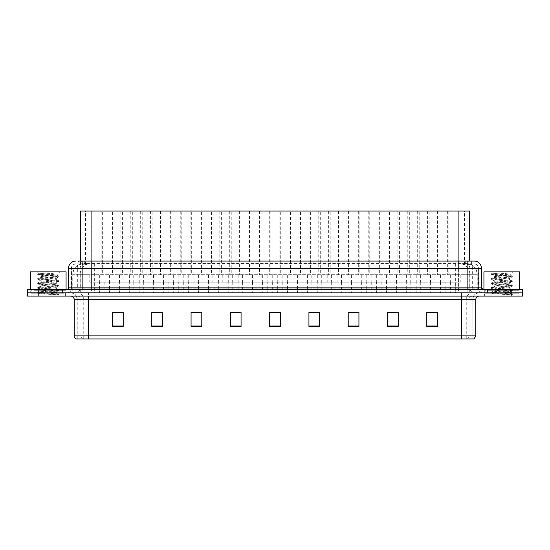 <?xml version="1.0" encoding="UTF-8"?>
<svg xmlns="http://www.w3.org/2000/svg" width="550" height="550" viewBox="0 0 550 550"><rect width="100%" height="100%" fill="white"/><g stroke="black" fill="none" stroke-linecap="round" stroke-linejoin="round"><path stroke-width="0.41" stroke-dasharray="2.75 2.06" d="M132.323 211.069L120.89 211.069L132.323 211.069L132.323 275L120.89 275L132.323 275M120.89 211.069L120.89 275M152.109 211.069L140.676 211.069L152.109 211.069L152.109 275L140.676 275L152.109 275M140.676 211.069L140.676 275M171.896 211.069L160.463 211.069L171.896 211.069L171.896 275L160.463 275L171.896 275M160.463 211.069L160.463 275M191.682 211.069L180.249 211.069L191.682 211.069L191.682 275L180.249 275L191.682 275M180.249 211.069L180.249 275M211.461 211.069L200.035 211.069L211.461 211.069L211.461 275L200.035 275L211.461 275M200.035 211.069L200.035 275M231.248 211.069L219.821 211.069L231.248 211.069L231.248 275L219.821 275L231.248 275M219.821 211.069L219.821 275M251.034 211.069L239.607 211.069L251.034 211.069L251.034 275L239.607 275L251.034 275M239.607 211.069L239.607 275M270.82 211.069L259.394 211.069L270.82 211.069L270.82 275L259.394 275L270.82 275M259.394 211.069L259.394 275M290.606 211.069L279.18 211.069L290.606 211.069L290.606 275L279.18 275L290.606 275M279.18 211.069L279.18 275M310.393 211.069L298.966 211.069L310.393 211.069L310.393 275L298.966 275L310.393 275M298.966 211.069L298.966 275M330.179 211.069L318.752 211.069L330.179 211.069L330.179 275L318.752 275L330.179 275M318.752 211.069L318.752 275M349.965 211.069L338.539 211.069L349.965 211.069L349.965 275L338.539 275L349.965 275M338.539 211.069L338.539 275M369.751 211.069L358.318 211.069L369.751 211.069L369.751 275L358.318 275L369.751 275M358.318 211.069L358.318 275M389.538 211.069L378.104 211.069L389.538 211.069L389.538 275L378.104 275L389.538 275M378.104 211.069L378.104 275M409.324 211.069L397.891 211.069L409.324 211.069L409.324 275L397.891 275L409.324 275M397.891 211.069L397.891 275M429.11 211.069L417.677 211.069L429.11 211.069L429.11 275L417.677 275L429.11 275M417.677 211.069L417.677 275M448.896 211.069L437.463 211.069L448.896 211.069L448.896 275L437.463 275L448.896 275M437.463 211.069L437.463 275M112.537 211.069L101.104 211.069L112.537 211.069L112.537 275L101.104 275L112.537 275M101.104 211.069L101.104 275M122.43 211.069L110.997 211.069L122.43 211.069L122.43 275L110.997 275L122.43 275M110.997 211.069L110.997 275M142.216 211.069L130.783 211.069L142.216 211.069L142.216 275L130.783 275L142.216 275M130.783 211.069L130.783 275M162.002 211.069L150.569 211.069L162.002 211.069L162.002 275L150.569 275L162.002 275M150.569 211.069L150.569 275M181.789 211.069L170.356 211.069L181.789 211.069L181.789 275L170.356 275L181.789 275M170.356 211.069L170.356 275M201.568 211.069L190.142 211.069L201.568 211.069L201.568 275L190.142 275L201.568 275M190.142 211.069L190.142 275M221.354 211.069L209.928 211.069L221.354 211.069L221.354 275L209.928 275L221.354 275M209.928 211.069L209.928 275M241.141 211.069L229.714 211.069L241.141 211.069L241.141 275L229.714 275L241.141 275M229.714 211.069L229.714 275M260.927 211.069L249.501 211.069L260.927 211.069L260.927 275L249.501 275L260.927 275M249.501 211.069L249.501 275M280.713 211.069L269.287 211.069L280.713 211.069L280.713 275L269.287 275L280.713 275M269.287 211.069L269.287 275M300.499 211.069L289.073 211.069L300.499 211.069L300.499 275L289.073 275L300.499 275M289.073 211.069L289.073 275M320.286 211.069L308.859 211.069L320.286 211.069L320.286 275L308.859 275L320.286 275M308.859 211.069L308.859 275M340.072 211.069L328.646 211.069L340.072 211.069L340.072 275L328.646 275L340.072 275M328.646 211.069L328.646 275M359.858 211.069L348.432 211.069L359.858 211.069L359.858 275L348.432 275L359.858 275M348.432 211.069L348.432 275M379.644 211.069L368.211 211.069L379.644 211.069L379.644 275L368.211 275L379.644 275M368.211 211.069L368.211 275M399.431 211.069L387.998 211.069L399.431 211.069L399.431 275L387.998 275L399.431 275M387.998 211.069L387.998 275M419.217 211.069L407.784 211.069L419.217 211.069L419.217 275L407.784 275L419.217 275M407.784 211.069L407.784 275M439.003 211.069L427.57 211.069L439.003 211.069L439.003 275L427.57 275L439.003 275M427.57 211.069L427.57 275M458.783 211.069L447.356 211.069L458.783 211.069L458.783 275L447.356 275L458.783 275M447.356 211.069L447.356 275M102.644 211.069L91.218 211.069L102.644 211.069L102.644 275L91.218 275L102.644 275M91.218 211.069L91.218 275M450.319 275L436.033 275L450.319 275L450.319 282.143L436.033 282.143L450.319 282.143M436.033 275L436.033 282.143M430.533 275L416.247 275L430.533 275L430.533 282.143L416.247 282.143L430.533 282.143M416.247 275L416.247 282.143M410.747 275L396.467 275L410.747 275L410.747 282.143L396.467 282.143L410.747 282.143M396.467 275L396.467 282.143M390.967 275L376.681 275L390.967 275L390.967 282.143L376.681 282.143L390.967 282.143M376.681 275L376.681 282.143M371.181 275L356.895 275L371.181 275L371.181 282.143L356.895 282.143L371.181 282.143M356.895 275L356.895 282.143M351.395 275L337.109 275L351.395 275L351.395 282.143L337.109 282.143L351.395 282.143M337.109 275L337.109 282.143M331.609 275L317.322 275L331.609 275L331.609 282.143L317.322 282.143L331.609 282.143M317.322 275L317.322 282.143M311.822 275L297.536 275L311.822 275L311.822 282.143L297.536 282.143L311.822 282.143M297.536 275L297.536 282.143M292.036 275L277.75 275L292.036 275L292.036 282.143L277.75 282.143L292.036 282.143M277.75 275L277.75 282.143M272.25 275L257.964 275L272.25 275L272.25 282.143L257.964 282.143L272.25 282.143M257.964 275L257.964 282.143M252.464 275L238.178 275L252.464 275L252.464 282.143L238.178 282.143L252.464 282.143M238.178 275L238.178 282.143M232.678 275L218.391 275L232.678 275L232.678 282.143L218.391 282.143L232.678 282.143M218.391 275L218.391 282.143M212.891 275L198.605 275L212.891 275L212.891 282.143L198.605 282.143L212.891 282.143M198.605 275L198.605 282.143M193.105 275L178.819 275L193.105 275L193.105 282.143L178.819 282.143L193.105 282.143M178.819 275L178.819 282.143M173.319 275L159.032 275L173.319 275L173.319 282.143L159.032 282.143L173.319 282.143M159.032 275L159.032 282.143M153.532 275L139.253 275L153.532 275L153.532 282.143L139.253 282.143L153.532 282.143M139.253 275L139.253 282.143M133.753 275L119.467 275L133.753 275L133.753 282.143L119.467 282.143L133.753 282.143M119.467 275L119.467 282.143M113.967 275L99.681 275L113.967 275L113.967 282.143L99.681 282.143L113.967 282.143M99.681 275L99.681 282.143M460.212 275L445.926 275L460.212 275L460.212 282.143L445.926 282.143L460.212 282.143M445.926 275L445.926 282.143M440.426 275L426.14 275L440.426 275L440.426 282.143L426.14 282.143L440.426 282.143M426.14 275L426.14 282.143M420.64 275L406.354 275L420.64 275L420.64 282.143L406.354 282.143L420.64 282.143M406.354 275L406.354 282.143M400.854 275L386.574 275L400.854 275L400.854 282.143L386.574 282.143L400.854 282.143M386.574 275L386.574 282.143M381.074 275L366.788 275L381.074 275L381.074 282.143L366.788 282.143L381.074 282.143M366.788 275L366.788 282.143M361.288 275L347.002 275L361.288 275L361.288 282.143L347.002 282.143L361.288 282.143M347.002 275L347.002 282.143M341.502 275L327.216 275L341.502 275L341.502 282.143L327.216 282.143L341.502 282.143M327.216 275L327.216 282.143M321.716 275L307.429 275L321.716 275L321.716 282.143L307.429 282.143L321.716 282.143M307.429 275L307.429 282.143M301.929 275L287.643 275L301.929 275L301.929 282.143L287.643 282.143L301.929 282.143M287.643 275L287.643 282.143M282.143 275L267.857 275L282.143 275L282.143 282.143L267.857 282.143L282.143 282.143M267.857 275L267.857 282.143M262.357 275L248.071 275L262.357 275L262.357 282.143L248.071 282.143L262.357 282.143M248.071 275L248.071 282.143M242.571 275L228.284 275L242.571 275L242.571 282.143L228.284 282.143L242.571 282.143M228.284 275L228.284 282.143M222.784 275L208.498 275L222.784 275L222.784 282.143L208.498 282.143L222.784 282.143M208.498 275L208.498 282.143M202.998 275L188.712 275L202.998 275L202.998 282.143L188.712 282.143L202.998 282.143M188.712 275L188.712 282.143M183.212 275L168.926 275L183.212 275L183.212 282.143L168.926 282.143L183.212 282.143M168.926 275L168.926 282.143M163.426 275L149.146 275L163.426 275L163.426 282.143L149.146 282.143L163.426 282.143M149.146 275L149.146 282.143M143.646 275L129.36 275L143.646 275L143.646 282.143L129.36 282.143L143.646 282.143M129.36 275L129.36 282.143M123.86 275L109.574 275L123.86 275L123.86 282.143L109.574 282.143L123.86 282.143M109.574 275L109.574 282.143M104.074 275L89.787 275L104.074 275L104.074 282.143L89.787 282.143L104.074 282.143M89.787 275L89.787 282.143M129.284 282.143L123.929 282.143L129.284 282.143L129.284 292.854L123.929 292.854L129.284 292.854M123.929 282.143L123.929 292.854M149.071 282.143L143.715 282.143L149.071 282.143L149.071 292.854L143.715 292.854L149.071 292.854M143.715 282.143L143.715 292.854M168.857 282.143L163.501 282.143L168.857 282.143L168.857 292.854L163.501 292.854L168.857 292.854M163.501 282.143L163.501 292.854M188.643 282.143L183.288 282.143L188.643 282.143L188.643 292.854L183.288 292.854L188.643 292.854M183.288 282.143L183.288 292.854M208.429 282.143L203.074 282.143L208.429 282.143L208.429 292.854L203.074 292.854L208.429 292.854M203.074 282.143L203.074 292.854M228.216 282.143L222.86 282.143L228.216 282.143L228.216 292.854L222.86 292.854L228.216 292.854M222.86 282.143L222.86 292.854M248.002 282.143L242.646 282.143L248.002 282.143L248.002 292.854L242.646 292.854L248.002 292.854M242.646 282.143L242.646 292.854M267.788 282.143L262.426 282.143L267.788 282.143L267.788 292.854L262.426 292.854L267.788 292.854M262.426 282.143L262.426 292.854M287.574 282.143L282.212 282.143L287.574 282.143L287.574 292.854L282.212 292.854L287.574 292.854M282.212 282.143L282.212 292.854M307.354 282.143L301.998 282.143L307.354 282.143L307.354 292.854L301.998 292.854L307.354 292.854M301.998 282.143L301.998 292.854M327.14 282.143L321.784 282.143L327.14 282.143L327.14 292.854L321.784 292.854L327.14 292.854M321.784 282.143L321.784 292.854M346.926 282.143L341.571 282.143L346.926 282.143L346.926 292.854L341.571 292.854L346.926 292.854M341.571 282.143L341.571 292.854M366.712 282.143L361.357 282.143L366.712 282.143L366.712 292.854L361.357 292.854L366.712 292.854M361.357 282.143L361.357 292.854M386.499 282.143L381.143 282.143L386.499 282.143L386.499 292.854L381.143 292.854L386.499 292.854M381.143 282.143L381.143 292.854M406.285 282.143L400.929 282.143L406.285 282.143L406.285 292.854L400.929 292.854L406.285 292.854M400.929 282.143L400.929 292.854M426.071 282.143L420.716 282.143L426.071 282.143L426.071 292.854L420.716 292.854L426.071 292.854M420.716 282.143L420.716 292.854M445.857 282.143L440.502 282.143L445.857 282.143L445.857 292.854L440.502 292.854L445.857 292.854M440.502 282.143L440.502 292.854M109.498 282.143L104.142 282.143L109.498 282.143L109.498 292.854L104.142 292.854L109.498 292.854M104.142 282.143L104.142 292.854M119.391 282.143L114.036 282.143L119.391 282.143L119.391 292.854L114.036 292.854L119.391 292.854M114.036 282.143L114.036 292.854M139.178 282.143L133.822 282.143L139.178 282.143L139.178 292.854L133.822 292.854L139.178 292.854M133.822 282.143L133.822 292.854M158.964 282.143L153.608 282.143L158.964 282.143L158.964 292.854L153.608 292.854L158.964 292.854M153.608 282.143L153.608 292.854M178.75 282.143L173.394 282.143L178.75 282.143L178.75 292.854L173.394 292.854L178.75 292.854M173.394 282.143L173.394 292.854M198.536 282.143L193.181 282.143L198.536 282.143L198.536 292.854L193.181 292.854L198.536 292.854M193.181 282.143L193.181 292.854M218.322 282.143L212.967 282.143L218.322 282.143L218.322 292.854L212.967 292.854L218.322 292.854M212.967 282.143L212.967 292.854M238.109 282.143L232.753 282.143L238.109 282.143L238.109 292.854L232.753 292.854L238.109 292.854M232.753 282.143L232.753 292.854M257.895 282.143L252.532 282.143L257.895 282.143L257.895 292.854L252.532 292.854L257.895 292.854M252.532 282.143L252.532 292.854M277.681 282.143L272.319 282.143L277.681 282.143L277.681 292.854L272.319 292.854L277.681 292.854M272.319 282.143L272.319 292.854M297.468 282.143L292.105 282.143L297.468 282.143L297.468 292.854L292.105 292.854L297.468 292.854M292.105 282.143L292.105 292.854M317.247 282.143L311.891 282.143L317.247 282.143L317.247 292.854L311.891 292.854L317.247 292.854M311.891 282.143L311.891 292.854M337.033 282.143L331.678 282.143L337.033 282.143L337.033 292.854L331.678 292.854L337.033 292.854M331.678 282.143L331.678 292.854M356.819 282.143L351.464 282.143L356.819 282.143L356.819 292.854L351.464 292.854L356.819 292.854M351.464 282.143L351.464 292.854M376.606 282.143L371.25 282.143L376.606 282.143L376.606 292.854L371.25 292.854L376.606 292.854M371.25 282.143L371.25 292.854M396.392 282.143L391.036 282.143L396.392 282.143L396.392 292.854L391.036 292.854L396.392 292.854M391.036 282.143L391.036 292.854M416.178 282.143L410.822 282.143L416.178 282.143L416.178 292.854L410.822 292.854L416.178 292.854M410.822 282.143L410.822 292.854M435.964 282.143L430.609 282.143L435.964 282.143L435.964 292.854L430.609 292.854L435.964 292.854M430.609 282.143L430.609 292.854M455.751 282.143L450.395 282.143L455.751 282.143L455.751 292.854L450.395 292.854L455.751 292.854M450.395 282.143L450.395 292.854M99.605 282.143L94.249 282.143L99.605 282.143L99.605 292.854L94.249 292.854L99.605 292.854M94.249 282.143L94.249 292.854M466.249 263.574L462.77 263.574L467.493 263.615L469.473 264.468L455.654 263.587L94.346 263.587L80.527 264.468L80.362 261.071M469.638 211.069L80.362 211.069M467.493 263.615A10.711 10.711 0 0 1 477.242 274.285L477.242 292.854L72.758 292.854L477.242 292.854M80.362 264.399L82.507 263.615L87.23 263.574L83.751 263.574M82.507 263.615A10.711 10.711 0 0 0 72.758 274.285L72.971 292.854M469.638 261.071L469.473 211.069M87.23 263.574L462.77 263.574M65.354 293.212L65.354 296.072L31.068 296.072L65.354 296.072L31.068 296.072L65.354 296.072L65.354 293.212L31.068 293.212L31.068 296.072L31.068 293.212L65.354 293.212M518.932 293.212L518.932 296.072L484.646 296.072L518.932 296.072L484.646 296.072L518.932 296.072L518.932 293.212L484.646 293.212L484.646 296.072L484.646 293.212L518.932 293.212M65.711 290.716L30.718 290.716L65.711 290.716L65.711 292.854L30.718 292.854L65.711 292.854M30.718 290.716L30.718 292.854M519.283 290.716L484.289 290.716L519.283 290.716L519.283 292.854L484.289 292.854L519.283 292.854M484.289 290.716L484.289 292.854M75.962 338.931L472.931 338.931L472.931 299.282A6.428 6.428 0 0 1 479.359 292.854L70.641 292.854L479.359 292.854M77.069 338.931L77.069 299.282L472.752 299.282A6.428 6.332 -90 0 1 479.084 292.854M461.498 296.072L70.641 296.072L461.498 296.072M487.499 293.212L516.072 293.212L487.499 293.212L487.499 290.716L516.072 290.716L487.499 290.716M516.072 293.212L516.072 290.716M33.928 293.212L62.501 293.212L33.928 293.212L33.928 290.716L62.501 290.716L33.928 290.716M62.501 293.212L62.501 290.716M511.789 296.072L27.5 296.072L27.5 289.644L511.789 289.644L511.789 292.854L522.5 292.854L38.211 292.854L511.789 292.854L511.789 296.072L522.5 296.072M27.5 292.854L38.211 292.854L27.5 292.854M437.498 325.964L437.498 312.18L437.498 326.466L426.786 326.466L426.786 312.249L426.786 326.466L437.498 326.466L437.498 312.317L437.498 326.466L437.498 312.744L426.786 312.744L426.786 312.18L426.786 326.466L426.786 312.249L426.786 326.466L426.786 312.744L437.498 312.744L437.498 312.249L437.498 325.964L426.786 325.964L426.786 326.466L437.498 326.466L437.498 312.249L426.786 312.249L426.786 325.964M398.214 325.964L398.214 312.18L398.214 326.466L387.502 326.466L387.502 312.249L387.502 326.466L398.214 326.466L398.214 312.317L398.214 326.466L398.214 312.744L387.502 312.744L387.502 312.18L387.502 326.466L387.502 312.249L387.502 326.466L387.502 312.744L398.214 312.744L398.214 312.249L398.214 325.964L387.502 325.964L387.502 326.466L398.214 326.466L398.214 312.249L387.502 312.249L387.502 325.964M358.93 325.964L358.93 312.18L358.93 326.466L348.212 326.466L348.212 312.249L348.212 326.466L358.93 326.466L358.93 312.317L358.93 326.466L358.93 312.744L348.212 312.744L348.212 312.18L348.212 326.466L348.212 312.249L348.212 326.466L348.212 312.744L358.93 312.744L358.93 312.249L358.93 325.964L348.212 325.964L348.212 326.466L358.93 326.466L358.93 312.249L348.212 312.249L348.212 325.964M319.646 325.964L319.646 312.18L319.646 326.466L308.928 326.466L308.928 312.249L308.928 326.466L319.646 326.466L319.646 312.317L319.646 326.466L319.646 312.744L308.928 312.744L308.928 312.18L308.928 326.466L308.928 312.249L308.928 326.466L308.928 312.744L319.646 312.744L319.646 312.249L319.646 325.964L308.928 325.964L308.928 326.466L319.646 326.466L319.646 312.249L308.928 312.249L308.928 325.964M123.214 325.964L123.214 312.18L123.214 326.466L112.502 326.466L112.502 312.249L112.502 326.466L123.214 326.466L123.214 312.317L123.214 326.466L123.214 312.744L112.502 312.744L112.502 312.18L112.502 326.466L112.502 312.249L112.502 326.466L112.502 312.744L123.214 312.744L123.214 312.249L123.214 325.964L112.502 325.964L112.502 326.466L123.214 326.466L123.214 312.249L112.502 312.249L112.502 325.964M162.498 325.964L162.498 312.18L162.498 326.466L151.786 326.466L151.786 312.249L151.786 326.466L162.498 326.466L162.498 312.317L162.498 326.466L162.498 312.744L151.786 312.744L151.786 312.18L151.786 326.466L151.786 312.249L151.786 326.466L151.786 312.744L162.498 312.744L162.498 312.249L162.498 325.964L151.786 325.964L151.786 326.466L162.498 326.466L162.498 312.249L151.786 312.249L151.786 325.964M201.788 325.964L201.788 312.18L201.788 326.466L191.07 326.466L191.07 312.249L191.07 326.466L201.788 326.466L201.788 312.317L201.788 326.466L201.788 312.744L191.07 312.744L191.07 312.18L191.07 326.466L191.07 312.249L191.07 326.466L191.07 312.744L201.788 312.744L201.788 312.249L201.788 325.964L191.07 325.964L191.07 326.466L201.788 326.466L201.788 312.249L191.07 312.249L191.07 325.964M241.072 325.964L241.072 312.18L241.072 326.466L230.354 326.466L230.354 312.249L230.354 326.466L241.072 326.466L241.072 312.317L241.072 326.466L241.072 312.744L230.354 312.744L230.354 312.18L230.354 326.466L230.354 312.249L230.354 326.466L230.354 312.744L241.072 312.744L241.072 312.249L241.072 325.964L230.354 325.964L230.354 326.466L241.072 326.466L241.072 312.249L230.354 312.249L230.354 325.964M280.356 325.964L280.356 312.18L280.356 326.466L269.644 326.466L269.644 312.249L269.644 326.466L280.356 326.466L280.356 312.317L280.356 326.466L280.356 312.744L269.644 312.744L269.644 312.18L269.644 326.466L269.644 312.249L269.644 326.466L269.644 312.744L280.356 312.744L280.356 312.249L280.356 325.964L269.644 325.964L269.644 326.466L280.356 326.466L280.356 312.249L269.644 312.249L269.644 325.964M472.752 338.931L474.038 338.931M358.93 312.18L348.212 312.18L358.93 312.18M398.214 312.18L387.502 312.18L398.214 312.18M437.498 312.18L426.786 312.18L437.498 312.18M241.072 312.18L230.354 312.18L241.072 312.18M201.788 312.18L191.07 312.18L201.788 312.18M162.498 312.18L151.786 312.18L162.498 312.18M123.214 312.18L112.502 312.18L123.214 312.18M319.646 312.18L308.928 312.18L319.646 312.18M280.356 312.18L269.644 312.18L280.356 312.18M82.858 261.071L467.143 261.071M78.217 263.931L471.783 263.931L78.217 263.931L78.217 261.071L84.391 261.071A7.143 7.033 -90 0 0 77.351 268.214L77.351 287.856L68.571 287.856M474.286 263.931L75.714 263.931L474.286 263.931A4.283 4.283 0 0 1 478.569 268.214L478.569 288.214L71.431 288.214A4.641 4.641 0 0 1 66.784 292.854L483.216 292.854L66.784 292.854M82.858 289.644L483.216 289.644L82.858 289.644M516.072 289.644L516.072 292.854L487.499 292.854L516.072 292.854A0.358 0.358 0 0 0 516.429 293.212L487.142 293.212A0.358 0.358 0 0 0 487.499 292.854L487.499 289.644L516.072 289.644L487.499 289.644M62.501 289.644L62.501 292.854L33.928 292.854L62.501 292.854A0.358 0.358 0 0 0 62.858 293.212L33.571 293.212A0.358 0.358 0 0 0 33.928 292.854L33.928 289.644L62.501 289.644L33.928 289.644M511.789 289.644L522.5 289.644M471.783 263.931L471.783 261.071L78.382 261.071L78.382 263.931M471.783 261.071L84.391 261.071M33.571 293.212L62.858 293.212M62.501 292.854L62.501 290.001A0.358 0.358 0 0 1 62.858 289.644L33.571 289.644A0.358 0.358 0 0 1 33.928 290.001L62.501 290.001L33.928 290.001L33.928 292.854M33.571 289.644L62.858 289.644M66.069 289.644L30.36 289.644L66.069 289.644M53.501 292.497L39.098 293.542C38.191 294.051 58.396 294.511 58.726 294.958L37.689 292.724L58.678 290.538L56.286 291.878L56.286 292.497L53.501 292.497L56.286 291.878C56.781 291.122 39.648 290.359 40.143 289.609C39.648 288.853 56.781 288.097 56.286 287.341C56.781 286.584 39.648 285.828 40.143 285.072C39.648 284.316 56.781 283.559 56.286 282.803C56.781 282.047 39.648 281.291 40.143 280.534C39.648 279.778 56.781 279.022 56.286 278.266L56.286 279.4L58.678 280.741L37.689 278.554L58.74 276.286L37.689 274.017L46.936 272.972L54.725 272.972L42.487 275.426L54.01 275.426L56.643 275.069L59.861 271.858L36.568 271.858L59.861 271.858M58.678 290.538L37.689 288.193L58.74 285.924L37.689 283.656L58.678 281.462L56.286 282.803L56.286 283.938C56.781 283.181 39.648 282.425 40.143 281.669C39.648 280.913 56.781 280.156 56.286 279.4C56.781 278.644 39.648 277.887 40.143 277.131L37.751 278.472M58.678 281.462L37.689 279.118L58.678 276.925L56.286 278.266C56.781 277.516 39.648 276.753 40.143 275.997L40.143 277.131C39.737 276.574 49.507 275.969 54.01 275.426M58.678 276.925L37.751 274.656L40.233 276.1L42.487 275.426M58.678 286L56.286 287.341L56.286 288.475C56.781 287.719 39.648 286.962 40.143 286.206C39.648 285.45 56.781 284.694 56.286 283.938L58.678 285.278L37.689 283.085L58.678 280.741M37.751 279.194L40.233 280.637L40.143 281.669L37.751 283.009M58.726 294.958L56.1 294.958L57.489 293.707L54.402 292.497C50.112 291.933 39.724 291.321 40.143 290.744C39.648 289.988 56.781 289.231 56.286 288.475L58.678 289.816L37.689 287.623L58.678 285.278M37.751 283.731L40.233 285.175L40.143 286.206L37.751 287.547M54.402 292.497L56.286 292.497L58.678 294.353L37.751 292.084L58.678 289.816M37.751 288.269L40.233 289.712L40.143 290.744L37.751 292.084M58.678 276.21L56.643 275.069C57.489 274.553 37.991 274.079 38.349 273.632L36.568 271.858M56.1 294.958L58.74 294.429L59.861 296.072L36.568 296.072L59.861 296.072M37.751 292.799L39.119 293.597L36.568 296.072M46.936 272.972L37.751 273.941M30.36 271.858L66.069 271.858M37.751 274.656L54.725 272.972M487.142 293.212L516.429 293.212M516.072 292.854L516.072 290.001A0.358 0.358 0 0 1 516.429 289.644L487.142 289.644A0.358 0.358 0 0 1 487.499 290.001L516.072 290.001L487.499 290.001L487.499 292.854M487.142 289.644L516.429 289.644M519.64 289.644L483.931 289.644L519.64 289.644M507.072 292.497L492.669 293.542C491.762 294.051 511.967 294.511 512.298 294.958L491.26 292.724L512.249 290.538L509.857 291.878L509.857 292.497L507.072 292.497L509.857 291.878C510.352 291.122 493.219 290.359 493.714 289.609C493.219 288.853 510.352 288.097 509.857 287.341C510.352 286.584 493.219 285.828 493.714 285.072C493.219 284.316 510.352 283.559 509.857 282.803C510.352 282.047 493.219 281.291 493.714 280.534C493.219 279.778 510.352 279.022 509.857 278.266L509.857 279.4L512.249 280.741L491.26 278.554L512.311 276.286L491.26 274.017L500.507 272.972L508.296 272.972L496.059 275.426L507.581 275.426L510.214 275.069L513.432 271.858L490.139 271.858L513.432 271.858M512.249 290.538L491.26 288.193L512.311 285.924L491.26 283.656L512.249 281.462L509.857 282.803L509.857 283.938C510.352 283.181 493.219 282.425 493.714 281.669C493.219 280.913 510.352 280.156 509.857 279.4C510.352 278.644 493.219 277.887 493.714 277.131L491.322 278.472M512.249 281.462L491.26 279.118L512.249 276.925L509.857 278.266C510.352 277.516 493.219 276.753 493.714 275.997L493.714 277.131C493.309 276.574 503.078 275.969 507.581 275.426M512.249 276.925L491.322 274.656L493.804 276.1L496.059 275.426M512.249 286L509.857 287.341L509.857 288.475C510.352 287.719 493.219 286.962 493.714 286.206C493.219 285.45 510.352 284.694 509.857 283.938L512.249 285.278L491.26 283.085L512.249 280.741M491.322 279.194L493.804 280.637L493.714 281.669L491.322 283.009M512.298 294.958L509.671 294.958L511.06 293.707L507.973 292.497C503.69 291.933 493.295 291.321 493.714 290.744C493.219 289.988 510.352 289.231 509.857 288.475L512.249 289.816L491.26 287.623L512.249 285.278M491.322 283.731L493.804 285.175L493.714 286.206L491.322 287.547M507.973 292.497L509.857 292.497L512.249 294.353L491.322 292.084L512.249 289.816M491.322 288.269L493.804 289.712L493.714 290.744L491.322 292.084M512.249 276.21L510.214 275.069C511.06 274.553 491.562 274.079 491.92 273.632L490.139 271.858M509.671 294.958L512.311 294.429L513.432 296.072L490.139 296.072L513.432 296.072M491.322 292.799L492.69 293.597L490.139 296.072M500.507 272.972L491.322 273.941M483.931 271.858L519.64 271.858M491.322 274.656L508.296 272.972M80.527 264.468L80.527 211.069M81.895 263.697A10.711 10.553 -90 0 0 72.971 274.285L477.242 274.285L462.956 274.285L462.956 292.854M477.029 292.854L477.029 274.285A10.711 10.553 90 0 0 468.105 263.697M87.044 263.574L87.044 274.285L72.758 274.285L72.758 292.854M455.654 263.587L455.654 292.854M461.567 263.849A10.711 10.553 90 0 1 469.721 274.285L469.721 292.854M94.346 263.587L94.346 292.854M88.433 263.849A10.711 10.553 -90 0 0 80.279 274.285L80.279 292.854M462.956 263.574L462.956 274.285L87.044 274.285L87.044 292.854M91.08 263.594L91.08 261.071M85.566 264.468L85.566 211.069M96.113 263.594L96.113 211.069M453.888 263.594L453.888 211.069M464.434 264.468L464.434 211.069M458.92 263.594L458.92 261.071M88.502 338.931L88.502 299.282L77.069 299.282C76.691 295.384 74.546 293.239 70.641 292.854M455.001 292.854L455.001 338.931L455.001 335.857L74.216 335.857M74.216 299.64L475.784 299.64M76.154 338.931A3.568 3.52 -90 0 1 74.429 335.857L74.429 299.64A3.568 3.52 90 0 0 70.916 296.072M94.999 296.072L94.999 292.854M467.349 338.931A3.568 3.52 90 0 0 469.067 335.857L455.001 335.857L455.001 296.072M77.412 296.072A3.568 3.52 90 0 1 80.933 299.64L80.933 335.857A3.568 3.52 -90 0 0 82.651 338.931M473.846 338.931A3.568 3.52 90 0 0 475.571 335.857L469.067 335.857L469.067 299.64A3.568 3.52 -90 0 1 472.587 296.072M475.784 335.857L475.571 299.64A3.568 3.52 -90 0 1 479.084 296.072M38.211 296.072L38.211 289.644M466.256 338.931L466.256 299.282A6.428 6.332 -90 0 1 472.587 292.854M472.931 338.931L472.931 299.282L88.502 299.282L88.502 292.854M461.498 338.931L461.498 292.854M77.248 338.931L77.248 299.282A6.428 6.332 90 0 0 70.916 292.854M83.744 338.931L83.744 299.282A6.428 6.332 90 0 0 77.412 292.854M88.928 263.931L88.928 261.071M68.571 268.214L478.569 268.214L467.143 268.214L467.143 263.931M75.714 263.931C71.521 264.522 71.225 268.022 71.431 268.214L71.431 288.214L467.143 288.214L467.143 268.214L71.431 268.214L71.603 288.214A4.641 4.572 90 0 1 67.031 292.854M467.143 292.854L467.143 288.214L478.569 288.214C478.844 291.032 480.391 292.579 483.216 292.854M458.576 261.071L458.576 268.214L481.429 268.214M481.429 287.856L481.209 268.214A7.143 7.033 90 0 0 474.176 261.071M91.424 261.071L91.424 287.856L77.351 287.856A1.788 1.76 90 0 1 75.597 289.644M75.824 261.071A7.143 7.033 -90 0 0 68.791 268.214L68.791 287.856A1.788 1.76 90 0 1 67.031 289.644M465.609 261.071A7.143 7.033 90 0 1 472.649 268.214L472.649 287.856L91.424 287.856L91.424 289.644M482.969 289.644A1.788 1.76 -90 0 1 481.209 287.856L472.649 287.856A1.788 1.76 -90 0 0 474.402 289.644M75.824 263.931A4.283 4.221 -90 0 0 71.603 268.214L458.576 268.214L458.576 289.644M91.424 263.931L91.424 292.854M84.391 263.931A4.283 4.221 -90 0 0 80.169 268.214L80.169 288.214A4.641 4.572 90 0 1 75.597 292.854M82.858 263.931L82.858 292.854M474.176 263.931A4.283 4.221 90 0 1 478.397 268.214L478.397 288.214A4.641 4.572 -90 0 0 482.969 292.854M465.609 263.931A4.283 4.221 90 0 1 469.831 268.214L469.831 288.214A4.641 4.572 -90 0 0 474.402 292.854M458.576 263.931L458.576 292.854M84.301 263.931L84.301 261.071M94.848 263.931L94.848 261.071M455.152 263.931L455.152 261.071M465.699 263.931L465.699 261.071M471.618 263.931L471.618 261.071M461.072 263.931L461.072 261.071M37.689 292.16L37.689 292.724M58.74 289.891L58.74 290.455M37.689 287.623L37.689 288.193M58.74 285.354L58.74 285.924M37.689 283.085L37.689 283.656M58.74 280.816L58.74 281.387M37.689 278.554L37.689 279.118M58.74 276.286L58.74 276.849M37.689 274.017L37.689 274.581M491.26 292.16L491.26 292.724M512.311 289.891L512.311 290.455M491.26 287.623L491.26 288.193M512.311 285.354L512.311 285.924M491.26 283.085L491.26 283.656M512.311 280.816L512.311 281.387M491.26 278.554L491.26 279.118M512.311 276.286L512.311 276.849M491.26 274.017L491.26 274.581"/><path stroke-width="0.82" d="M80.362 261.071L80.362 211.069L469.638 211.069L469.638 261.071M475.784 335.857L474.038 338.931L461.498 338.931L461.498 335.857L475.784 335.857L475.784 299.64A3.568 3.568 0 0 1 479.359 296.072M461.498 338.931L75.962 338.931A3.568 3.568 0 0 1 74.216 335.857L74.216 299.64C74.002 297.474 72.813 296.285 70.641 296.072M522.5 296.072L522.5 292.854L27.5 292.854L27.5 296.072L38.211 296.072L38.211 292.854L27.5 292.854L27.5 289.644L38.211 289.644L38.211 292.854L522.5 292.854L522.5 296.072L38.211 296.072M437.498 326.466L437.498 312.18L426.786 312.18L426.786 326.466L437.498 326.466M398.214 326.466L398.214 312.18L387.502 312.18L387.502 326.466L398.214 326.466M358.93 326.466L358.93 312.18L348.212 312.18L348.212 326.466L358.93 326.466M319.646 326.466L319.646 312.18L308.928 312.18L308.928 326.466L319.646 326.466M123.214 326.466L123.214 312.18L112.502 312.18L112.502 326.466L123.214 326.466M162.498 326.466L162.498 312.18L151.786 312.18L151.786 326.466L162.498 326.466M201.788 326.466L201.788 312.18L191.07 312.18L191.07 326.466L201.788 326.466M241.072 326.466L241.072 312.18L230.354 312.18L230.354 326.466L241.072 326.466M280.356 326.466L280.356 312.18L269.644 312.18L269.644 326.466L280.356 326.466M358.93 312.18L348.212 312.249L358.93 312.18M398.214 312.18L387.502 312.249L398.214 312.18M437.498 312.18L426.786 312.249L437.498 312.18M241.072 312.18L230.354 312.249L241.072 312.18M201.788 312.18L191.07 312.249L201.788 312.18M162.498 312.18L151.786 312.249L162.498 312.18M123.214 312.18L112.502 312.249L123.214 312.18M319.646 312.18L308.928 312.249L319.646 312.18M269.644 312.18L280.356 312.249L269.644 312.18M78.382 261.071L474.286 261.071A7.143 7.143 0 0 1 481.429 268.214L481.429 287.856L483.216 289.644M78.217 261.071L82.858 261.071L82.858 268.214L68.571 268.214L68.571 287.856A1.788 1.788 0 0 1 66.784 289.644M75.714 261.071A7.143 7.143 0 0 0 68.571 268.214M522.5 289.644L522.5 292.854L522.5 289.644L38.211 289.644M481.429 268.214L467.143 268.214L467.143 261.071L474.286 261.071M66.069 289.644L66.069 271.858L30.36 271.858L30.36 289.644M519.64 289.644L519.64 271.858L483.931 271.858L483.931 289.644M91.08 261.071L91.08 211.069M458.92 261.071L458.92 211.069M461.498 296.072L461.498 299.64L74.216 299.64M475.784 299.64L461.498 299.64L461.498 335.857L88.502 335.857L88.502 338.931M74.216 335.857L88.502 335.857L88.502 296.072M511.789 296.072L511.789 289.644M280.356 325.964L269.644 325.964M241.072 325.964L230.354 325.964M201.788 325.964L191.07 325.964M162.498 325.964L151.786 325.964M123.214 325.964L112.502 325.964M319.646 325.964L308.928 325.964M358.93 325.964L348.212 325.964M398.214 325.964L387.502 325.964M437.498 325.964L426.786 325.964M82.858 289.644L82.858 287.856L481.429 287.856M68.571 287.856L82.858 287.856L82.858 268.214L467.143 268.214L467.143 289.644"/></g></svg>
